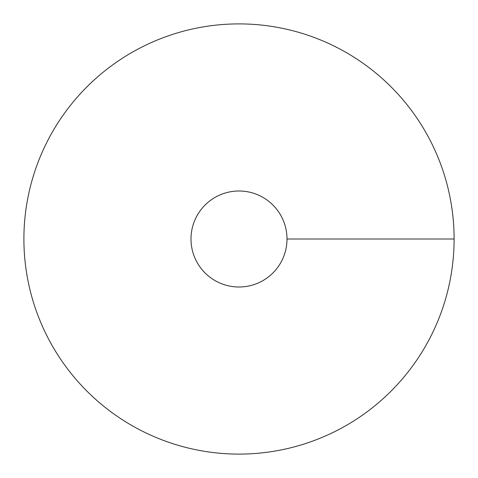<?xml version="1.0" encoding="UTF-8"?>
<svg xmlns="http://www.w3.org/2000/svg" width="478" height="478" viewBox="0 0 478 478"><rect width="100%" height="100%" fill="white"/><g stroke="black" fill="none" stroke-linecap="round" stroke-linejoin="round"><path stroke-width="0.72" d="M239 454.1A215.1 215.1 0 0 0 425.283 131.45A215.1 215.1 0 0 0 52.717 131.45A215.1 215.1 0 0 0 239 454.1M239 287.003A48.003 48.003 0 0 0 280.574 214.998A48.003 48.003 0 0 0 197.426 214.998A48.003 48.003 0 0 0 239 287.003M454.1 239L287.003 239"/></g></svg>
